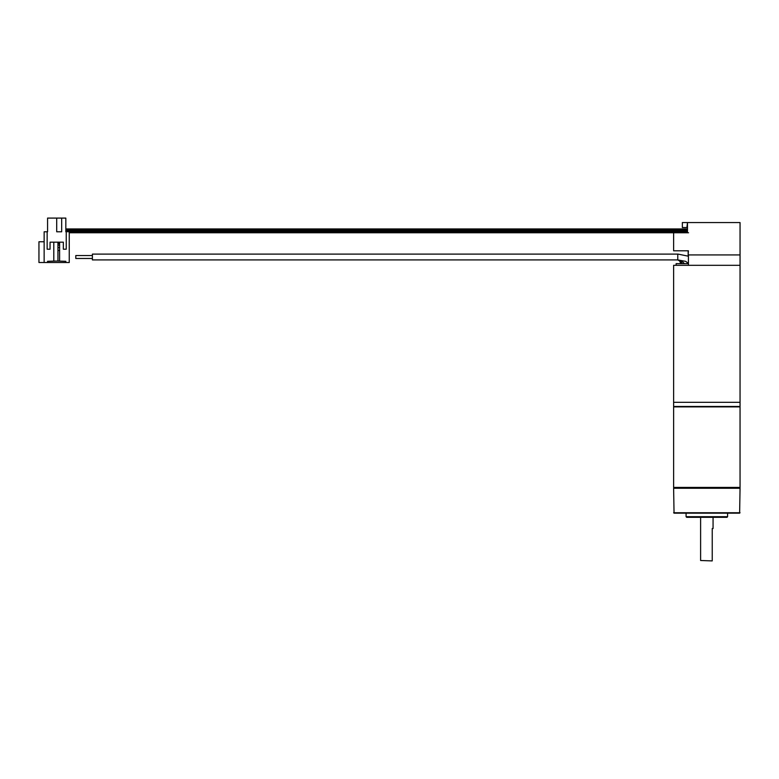 <?xml version="1.0" encoding="UTF-8"?>
<svg xmlns="http://www.w3.org/2000/svg" width="779" height="779" viewBox="0 0 779 779"><rect width="100%" height="100%" fill="white"/><g stroke="black" fill="none" stroke-linecap="round" stroke-linejoin="round"><path stroke-width="1.17" d="M673.621 232.103L687.477 232.103L687.477 222.56L740.05 222.56L740.05 265.318L673.621 265.318L673.621 402.324L740.05 402.324L673.621 402.324L673.621 406.472L740.05 406.472L740.05 265.318L688.422 265.318L688.422 254.937L740.05 254.937L688.159 254.937L688.422 250.789L673.621 250.789L688.422 250.789M676.114 265.318L676.114 263.653L688.422 263.653M92.399 254.11L678.071 254.11L688.422 256.213M92.399 254.188L92.399 259.923L677.779 259.923L680.963 261.374L682.161 263.653M92.399 258.472L75.797 258.472L75.797 255.561L92.399 255.561M673.621 232.765L673.621 250.789M687.477 231.597L65.835 231.597L69.253 231.791L69.253 262.513L65.835 262.513L65.835 261.296L57.734 261.062M44.14 241.753L38.95 241.753L38.95 262.513L44.14 262.513L44.14 231.791L47.568 231.791L47.568 218.091L65.835 218.091L65.835 231.791M61.677 218.091L61.677 231.791L56.701 231.791L56.701 218.091M66.244 231.791L66.244 249.222L63.342 249.222L63.342 242.172L63.342 249.222M50.051 242.172L50.051 249.222L50.051 242.172L63.342 242.172M47.149 231.791L47.149 249.222L50.051 249.222M65.835 228.422L65.835 228.948L687.477 228.948M47.568 228.422L47.568 231.791M53.79 242.172L53.79 261.062L59.603 261.062L59.603 242.172M59.603 242.581L57.948 242.581L57.948 261.062M44.14 262.513L47.568 262.513L47.568 261.296L55.66 261.062M47.568 262.513L65.835 262.513M57.948 250.468L59.603 250.468M57.948 247.566L59.603 247.566M57.948 245.073L59.603 245.073M57.948 243.525L59.603 243.525M65.835 231.11L687.477 231.11M65.835 230.613L687.477 230.613M687.477 222.56L682.346 222.56L682.346 227.536L686.912 227.536L687.477 222.56M674.039 513.166L739.631 513.166L740.05 488.258L673.621 488.258L674.039 513.166M673.621 512.757L740.05 512.757M740.05 488.258L740.05 487.43L673.621 487.43L739.631 487.839L673.621 488.258M686.075 516.701L727.596 516.701L726.973 517.314L686.698 517.314L686.075 516.701L686.075 513.166M706.835 517.314L696.913 517.314M712.23 560.909L700.613 560.5L712.23 560.909M712.23 528.532L712.23 560.5L712.23 528.532L713.067 528.532L713.067 517.314M700.613 560.5L700.613 517.314M673.621 487.43L673.621 406.891L740.05 406.891L740.05 487.43M677.779 254.188L677.779 259.923L681.898 261.121L684.459 263.653M65.835 231.363L687.477 231.363M65.835 230.048L687.477 230.048M65.835 229.873L687.477 229.873M677.973 259.923L92.399 259.923L677.779 259.923L685.724 261.364L688.422 263.458M677.779 259.923L679.726 261.062L680.749 263.653L679.726 261.062L677.779 259.923M688.159 256.087L688.159 250.789M69.253 232.765L688.568 232.765M727.596 516.701L727.596 513.166"/></g></svg>
